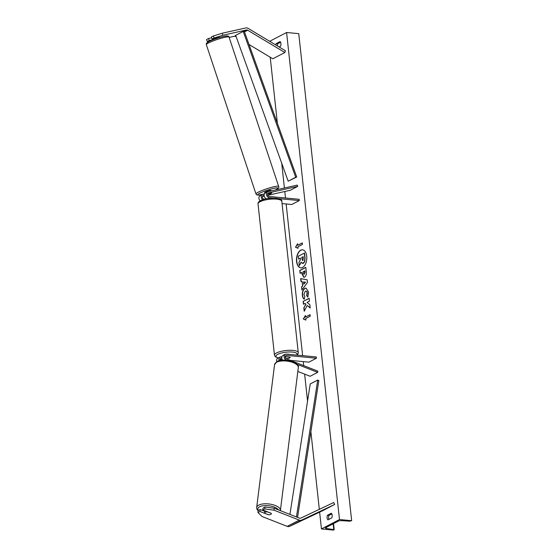 <?xml version="1.0" encoding="UTF-8"?>
<svg xmlns="http://www.w3.org/2000/svg" width="558" height="558" viewBox="0 0 558 558"><rect width="100%" height="100%" fill="white"/><g stroke="black" fill="none" stroke-linecap="round" stroke-linejoin="round"><path stroke-width="0.84" d="M267.582 193.898A3.362 0.432 161.6 0 1 268.161 193.689L271.739 192.894A3.362 0.432 161.6 0 1 271.788 192.935A3.362 0.432 161.6 0 1 271.174 193.424A3.362 0.432 161.6 0 1 269.033 194.303L268.837 194.344A3.362 0.432 161.6 0 0 271.174 193.424A3.362 0.432 161.6 0 0 271.788 192.935A3.362 0.432 161.6 0 0 271.704 192.88L267.61 193.793M273.148 198.097L269.43 197.741A3.229 2.504 -117.5 0 1 266.591 195.133A3.229 2.504 -117.5 0 1 267.603 191.806A3.229 2.504 -117.5 0 1 268.084 191.631L297.316 185.11L297.742 186.372L290.223 190.292L267.777 195.3M264.353 194.01L262.902 194.337A3.229 2.504 -117.5 0 0 262.42 194.512L260.084 195.725A3.229 2.504 -117.5 0 0 260.188 200.838M262.665 199.75A3.229 2.504 -117.5 0 1 262.42 194.512M264.492 199.206L264.101 199.164A1.883 1.458 -117.5 0 1 262.448 197.644A1.883 1.458 -117.5 0 1 263.041 195.705A1.883 1.458 -117.5 0 1 263.32 195.6L264.094 195.426M262.42 196.493L264.192 196.102M282.069 203.579L291.764 204.5L299.283 200.58L299.144 199.297L269.291 196.465A1.883 1.458 -117.5 0 1 267.638 194.937A1.883 1.458 -117.5 0 1 268.224 192.998A1.883 1.458 -117.5 0 1 268.51 192.901L297.742 186.372M299.283 200.58L278.372 198.592M267.603 191.806L265.273 193.019A3.229 2.504 62.5 0 0 264.157 195.935A3.229 2.504 62.5 0 0 266.375 198.781M222.872 35.245L246.469 29.979A2.148 1.667 -117.5 0 1 246.922 29.951A2.148 1.667 -117.5 0 1 247.689 30.216L284.845 52.515L285.389 50.729L248.233 28.423A4.304 3.341 -117.5 0 0 246.699 27.9A4.304 3.341 -117.5 0 0 245.799 27.956L222.196 33.222L222.872 35.245L214.07 37.986L213.4 35.956L222.196 33.222M220.054 37.351L220.04 37.316A3.362 0.432 -18.4 0 0 219.957 37.26L212.089 39.018L214.07 37.986M213.4 39.576L209.236 40.504L208.559 38.481L206.579 39.513L207.255 41.536L209.236 40.504M207.255 41.536L208.943 41.522C213.588 39.29 218.701 37.546 224.246 36.312C227.336 35.593 228.933 35.865 229.052 37.135A11.962 1.528 161.6 0 0 220.982 38.293A11.962 1.528 161.6 0 0 208.511 42.959A11.962 1.528 161.6 0 0 206.341 44.682C206.69 42.75 205.393 43.922 208.922 41.536M229.15 37.428L234.437 36.242A2.148 1.667 -117.5 0 1 234.89 36.221A2.148 1.667 -117.5 0 1 235.657 36.479L236.208 36.814M249.021 44.5L272.813 58.785L284.845 52.515M212.089 39.018L211.419 36.988L213.4 35.956M211.684 37.784L208.559 38.481M262.804 509.984L264.785 508.952L274.013 510.193L274.257 508.254L265.029 507.013L263.041 508.045L262.804 509.984L271.223 513.283A3.362 1.409 7.1 0 1 271.334 513.744A3.362 1.409 7.1 0 1 270.756 514.406A3.362 1.409 7.1 0 1 268.363 514.776L259.944 511.47L257.963 512.502L258.208 510.57L260.188 509.538L259.944 511.47M274.257 508.254L299.506 518.159A2.148 1.667 62.5 0 0 299.967 518.277A2.148 1.667 62.5 0 0 300.699 518.152L333.726 502.521L334.674 504.446L301.648 520.084A4.304 3.341 62.5 0 1 300.19 520.328A4.304 3.341 62.5 0 1 299.262 520.098L274.013 510.193M264.855 511.365L260.188 509.538M257.963 512.502L261.981 516.464L287.231 526.368A4.304 3.341 62.5 0 0 288.165 526.592A4.304 3.341 62.5 0 0 289.616 526.354L322.65 510.716L334.674 504.446M265.029 507.013L264.785 508.952M290.376 360.384L308.888 362.149L316.407 358.229L316.267 356.946L286.414 354.114A3.229 2.504 62.5 0 0 285.264 354.323A3.229 2.504 62.5 0 0 284.148 357.253A3.229 2.504 62.5 0 0 286.387 360.091L286.931 360.308M296.975 364.248L317.662 372.36L310.143 376.28L297.826 371.447M281.874 356.876L281.232 356.813A3.229 2.504 62.5 0 0 280.074 357.029L277.745 358.243A3.229 2.504 62.5 0 0 276.761 361.661M280.074 357.029A3.229 2.504 62.5 0 0 279.181 360.691M281.762 358.131L281.371 358.096A1.883 1.458 62.5 0 0 280.695 358.222A1.883 1.458 62.5 0 0 280.214 360.454M316.407 358.229L286.554 355.39A1.883 1.458 62.5 0 0 285.884 355.516A1.883 1.458 62.5 0 0 285.229 357.225A1.883 1.458 62.5 0 0 286.54 358.885L317.816 371.154L317.662 372.36M285.194 356.702L290 357.155A3.362 0.956 -6.2 0 1 290.118 357.364A3.362 0.956 -6.2 0 1 287.147 358.648L285.975 358.536M282.229 359.617L280.004 359.401M282.592 360.168A3.229 2.504 -117.5 0 1 282.927 355.544L285.264 354.323M289.379 354.393A3.362 0.956 173.8 0 0 288.381 354.184A3.362 0.956 173.8 0 0 287.021 354.17M285.005 354.456A3.362 0.956 173.8 0 0 283.171 355.418M286.205 356.792L286.212 356.841A3.362 0.956 173.8 0 0 285.201 357.043M286.212 356.841L290.048 357.204A3.362 0.956 173.8 0 1 290.118 357.364A3.362 0.956 173.8 0 1 287.342 358.62L285.919 358.48M219.399 37.539A3.362 0.432 161.6 0 0 216.504 38.328L216.413 38.049M271.125 190.955L270.944 190.404A3.362 0.432 161.6 0 0 268.677 190.731A3.362 0.432 161.6 0 0 265.176 192.043A3.362 0.432 161.6 0 0 264.562 192.524L264.834 193.333M302.61 249.817A9.068 5.113 -84.6 0 0 296.786 261.493A9.068 5.113 -84.6 0 0 300.895 267.868M306.712 256.185A9.068 5.113 -84.6 0 0 302.499 249.803A9.068 5.113 -84.6 0 0 296.57 261.472A9.068 5.113 -84.6 0 0 300.783 267.854A9.068 5.113 -84.6 0 0 306.712 256.185M269.688 41.306L286.589 32.497L298.746 33.654L351.659 520.698L349.692 521.165L341.356 520.649A2.42 0.684 173.8 0 0 338.183 521.179L325.858 527.603A2.42 0.684 173.8 0 0 325.44 528.056A2.42 0.684 173.8 0 0 326.332 528.482L334.2 529.675L333.614 530.1L321.45 528.942L319.622 512.146M319.322 509.335L310.883 431.655M307.556 401.056L304.633 374.118M303.705 365.616L303.273 361.612M302.624 355.648L286.142 203.963M285.501 197.999L284.789 191.506M284.413 187.99L281.72 163.243M277.382 123.283L270.205 57.216M321.45 528.942L339.494 519.54L286.589 32.497M304.194 299.102C303.259 298.683 302.638 297.4 302.345 295.273C302.129 291.967 302.98 289.665 304.877 288.36L306.042 288.102L308.616 292.127L307.828 297.135L306.628 295.496L307.088 292.887C306.83 291.409 306.209 290.864 305.233 291.276L303.873 294.568L304.856 296.5L304.194 299.102M305.986 291.15L305.233 291.276M304.619 277.096L303.796 277.291L301.955 273.825L301.801 272.416L300.085 273.308L299.779 270.47L305.791 267.338L306.272 271.732C306.523 274.466 305.979 276.252 304.619 277.096M307.2 305.47L310.213 308.009L309.843 304.64L307.019 302.38L309.46 301.111L309.153 298.265L303.14 301.404L303.447 304.243L305.003 303.433L305.791 304.117L303.838 307.863L304.208 311.273L307.2 305.47L310.192 307.828M279.105 46.956L280.604 46.181A3.362 1.89 -84.6 0 0 280.102 41.564L276.196 43.601A3.362 1.89 -84.6 0 0 275.868 45.01M327.434 515.264L331.34 513.227A3.362 1.89 95.4 0 1 331.843 517.845L327.93 519.882A3.362 1.89 95.4 0 1 327.107 517.873A3.362 1.89 95.4 0 1 327.434 515.264L328.983 515.411L331.822 513.932M297.777 245.241L297.609 243.7L295.517 247.229L298.111 248.317L297.944 246.782L302.457 244.425L302.29 242.89L297.777 245.241L302.303 243.016M305.91 320.09L303.315 319.009L305.407 315.479L305.575 317.014L310.088 314.663L310.255 316.205L305.742 318.555L305.91 320.09M302.555 285.682L302.129 281.706L300.978 281.539L300.664 278.609L307.151 279.809L307.451 282.529L301.899 290.007L301.571 286.979L302.778 285.703L302.129 281.706M328.997 519.324A3.362 1.89 95.4 0 1 328.655 518.019A3.362 1.89 95.4 0 1 328.983 515.411M280.583 42.269L277.738 43.747A3.362 1.89 -84.6 0 0 277.389 45.923M339.494 519.54L351.659 520.698M277.738 43.747L276.196 43.601M300.427 258.214L298.586 259.038L298.279 256.192L304.529 253.074L305.059 257.929L304.766 261.618L303.461 263.257L302.576 263.425M301.25 262.337L299.304 265.643L298.949 262.358L300.553 259.337L300.413 258.089L298.586 259.038M304.766 261.618L302.464 263.418L301.139 262.1L299.304 265.643M304.305 253.046L304.835 257.908L304.542 261.597M297.651 244.034L295.517 247.229M295.74 247.25L298.105 248.24M305.903 320.02L303.315 319.009M303.538 319.03L305.449 315.807M310.102 314.796L305.575 317.014M305.003 303.433L306.014 304.138L303.838 307.863M304.061 307.883L304.389 310.925M309.167 298.397L303.14 301.404M303.357 301.425L303.65 304.131M303.908 277.291L301.801 272.416M300.295 273.204L299.779 270.47M300.002 270.49L305.805 267.463M304.047 274.362L305.066 272.262L304.919 270.93L303.113 271.732L303.259 273.085L304.236 274.292L304.703 270.909M304.417 299.123C303.482 298.704 302.861 297.421 302.569 295.294C302.352 291.987 303.196 289.686 305.1 288.381L306.154 288.116M307.911 296.961L306.628 295.496M306.851 295.517L307.312 292.915C307.053 291.429 306.433 290.885 305.456 291.297M302.345 281.727L300.978 281.539M301.201 281.56L300.888 278.651M302.087 289.748L301.571 286.979M301.794 287L302.778 285.703M303.761 284.196L305.554 282.195L303.51 281.909L303.761 284.196L305.338 282.174L303.51 281.909M302.806 260.44L303.371 258.514L303.168 256.652L301.725 257.405L302.548 260.495M303.182 256.778L301.948 257.426L302.15 259.303L303.029 260.46M270.756 514.406A3.362 1.409 -172.9 0 0 271.334 513.744A3.362 1.409 -172.9 0 0 271.265 513.374L267.435 511.867A3.362 1.409 -172.9 0 0 265.238 512.244A3.362 1.409 -172.9 0 0 264.659 512.907A3.362 1.409 -172.9 0 0 264.729 513.283L268.558 514.783A3.362 1.409 -172.9 0 0 270.756 514.406M243.197 31.422L235.678 35.342L288.186 181.197L296.723 177.012L244.216 31.15L243.197 31.422L295.705 177.277L296.723 177.012M288.186 181.197L295.705 177.277M297.554 517.399L318.834 380.514L317.732 380.047L310.213 383.96L289.93 514.406M296.444 516.959L317.732 380.047M262.797 195.872L263.32 195.6M267.979 193.173L268.51 192.901M267.966 198.509L269.43 197.741M234.437 36.242L235.755 35.559M244.216 31.15L246.469 29.979M235.657 36.479L236.02 36.291M244.481 31.89L247.689 30.216M287.231 526.368L299.262 520.098M289.616 526.354L301.648 520.084M280.207 358.703L281.371 358.096M285.396 355.997L286.554 355.39M276.622 199.157A11.962 3.39 173.8 0 0 264.199 200.231A11.962 3.39 173.8 0 0 258.033 203.935C257.391 199.924 268.531 197.581 275.994 198.209C280.269 198.892 282.215 199.938 281.825 201.354A11.962 3.39 173.8 0 0 276.622 199.157M258.033 203.935L274.466 355.174A11.962 3.39 -6.2 0 1 280.632 351.47A11.962 3.39 -6.2 0 1 293.055 350.396A11.962 3.39 -6.2 0 1 298.258 352.593L281.825 201.354M296.57 355.076A10.623 3.006 173.8 0 0 292.441 352.07A10.623 3.006 173.8 0 0 278.679 353.911A10.623 3.006 173.8 0 0 278.379 357.915M206.341 44.682L255.983 193.975A11.962 1.528 -18.4 0 1 258.152 192.252A11.962 1.528 -18.4 0 1 270.623 187.586A11.962 1.528 -18.4 0 1 278.686 186.428L229.052 37.135M275.031 190.083A10.623 1.36 161.6 0 0 275.91 189.65A10.623 1.36 161.6 0 0 273.692 188.374A10.623 1.36 161.6 0 0 259.603 193.284A10.623 1.36 161.6 0 0 264.401 193.912M209.124 41.459A10.623 1.36 -18.4 0 1 221.882 36.87A10.623 1.36 -18.4 0 1 226.855 36.968M333.761 529.465L333.147 523.809M326.332 528.482L326.214 527.415M258.333 510.5A10.623 4.457 7.1 0 1 259.672 506.755A10.623 4.457 7.1 0 1 269.988 505.911A10.623 4.457 7.1 0 1 278.491 509.914M280.416 510.451A11.962 5.022 -172.9 0 0 272.339 504.572A11.962 5.022 -172.9 0 0 258.717 505.116A11.962 5.022 -172.9 0 0 256.673 507.48L274.571 364.604A11.962 5.022 7.1 0 1 276.615 362.233A11.962 5.022 7.1 0 1 290.237 361.696A11.962 5.022 7.1 0 1 298.314 367.576L280.381 510.661M274.466 355.174L275.38 356.799L278.205 357.999M296.968 355.111L297.972 353.96L298.258 352.593M255.983 193.975L256.924 194.951L258.724 195.105L264.394 193.926M275.122 190.062L276.105 189.574C278.379 188.513 279.244 187.467 278.686 186.428M213.672 39.472L213.428 38.718M333.544 523.599L334.2 529.675M274.571 364.604L277.096 361.472C283.708 357.538 300.253 362.637 298.314 367.576M264.659 512.907L264.924 510.814M258.159 510.954L256.931 509.252L256.673 507.48"/></g></svg>
